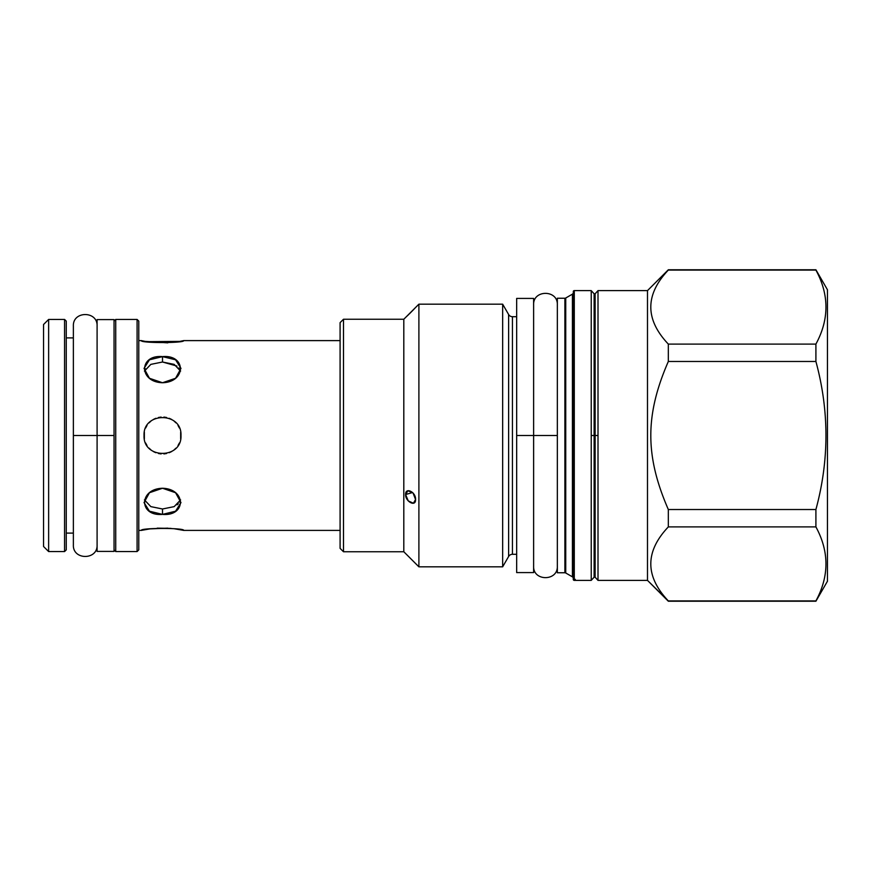 <?xml version="1.0" encoding="UTF-8"?>
<svg xmlns="http://www.w3.org/2000/svg" width="871" height="871" viewBox="0 0 871 871"><rect width="100%" height="100%" fill="white"/><g stroke="black" fill="none" stroke-linecap="round" stroke-linejoin="round"><path stroke-width="1.31" d="M64.563 551.572L48.634 551.572L48.634 319.428L64.563 319.428L48.634 319.428L43.55 324.502L48.634 319.428L48.634 355.956L48.634 319.428L64.563 319.428L64.563 551.572L48.634 551.572L48.634 319.428L43.55 324.502L43.55 546.498L48.634 551.572L64.563 551.572L66.261 549.884L64.563 551.572L64.563 319.428L66.261 321.116L66.261 549.884L64.563 551.572M66.261 321.116L64.563 319.428L64.563 325.101L64.563 319.428L66.261 321.116L66.261 549.884M138.783 321.116L138.783 549.884L137.085 551.572L115.734 551.572L114.047 549.884L115.734 551.572L115.734 319.428L115.734 551.572L114.047 549.884L114.047 321.116L115.734 319.428L114.047 321.116L115.734 319.428L137.085 319.428L137.085 551.572L115.734 551.572L137.085 551.572L138.783 549.884L137.085 551.572L137.085 319.428L115.734 319.428L137.085 319.428L138.783 321.116L137.085 319.428L138.783 321.116L138.783 549.884M43.55 546.498L48.634 551.572L43.55 546.498L43.55 324.502M180.09 341.345L183.694 340.605C184.979 343.207 140.046 343.207 141.331 340.605L141.461 340.637M141.919 340.735L145.13 341.378M145.163 341.388L167.776 342.847M174.407 342.238L179.862 341.388L146.709 341.661M176.933 366.049L162.507 362.009L162.507 356.62C138.685 354.421 138.685 382.14 162.507 382.739C186.329 382.14 186.329 354.421 162.507 356.62L149.453 359.799L144.042 368.4L149.453 378.275L162.507 382.739L175.572 378.275L180.983 368.4L175.572 359.799L162.507 356.62L162.507 362.009L150.857 364.372L144.423 371.09L150.857 364.372L162.507 362.009L162.507 356.62L162.507 362.009L174.156 364.372L180.602 371.09L178.903 367.943M180.983 435.5L180.667 438.897L180.983 435.5C182.104 459.333 142.909 459.333 144.042 435.5L144.357 432.103L144.357 438.897L144.042 435.5C142.909 411.667 182.104 411.667 180.983 435.5L180.667 432.103L180.983 435.5C182.104 459.333 142.909 459.333 144.042 435.5C142.909 411.667 182.104 411.667 180.983 435.5L180.667 432.103L180.667 438.897L180.983 435.5M179.393 442.991L178 445.56L179.393 442.991M175.986 448.13L174.048 449.926L175.986 448.13M171.718 451.516L169.257 452.691L171.718 451.516M166.546 453.519L163.911 453.922L166.546 453.519M161.102 453.922L158.468 453.519L161.102 453.922M155.757 452.691L153.296 451.516L155.757 452.691M150.977 449.926L149.028 448.13L150.977 449.926M147.014 445.56L145.609 442.969L147.014 445.56M145.631 428.009L147.014 425.44L145.631 428.009M149.028 422.87L150.977 421.074L149.028 422.87M153.296 419.484L155.757 418.309L153.296 419.484M158.468 417.481L161.102 417.078L158.468 417.481M163.911 417.078L166.546 417.481L163.911 417.078M169.257 418.309L171.718 419.484L169.257 418.309M174.048 421.074L175.986 422.87L174.048 421.074M178 425.44L179.404 428.031L178 425.44M162.507 514.38L162.507 508.991L174.156 506.628L180.602 499.91L174.156 506.628L162.507 508.991L162.507 514.38L175.572 511.201L180.983 502.6L175.572 492.725L162.507 488.261L149.453 492.725L144.042 502.6L149.453 511.201L162.507 514.38L162.507 508.991L150.857 506.628L144.423 499.91L150.857 506.628L162.507 508.991L162.507 514.38C186.329 516.579 186.329 488.86 162.507 488.261C138.685 488.86 138.685 516.579 162.507 514.38M167.776 528.153L149.562 528.904L141.331 530.395C140.046 527.793 184.979 527.793 183.694 530.395L183.552 530.363M183.095 530.265L174.374 528.762L183.683 530.395L340.093 530.395L183.694 530.395C184.979 527.793 140.046 527.793 141.331 530.395L138.783 530.395L141.331 530.395M508.62 314.507A4.409 4.409 0 0 0 512.431 316.706L516.666 316.706L512.431 316.706A4.409 4.409 0 0 1 508.62 314.507L508.62 556.493L508.62 314.507L502.654 304.175L508.62 314.507L502.654 304.175L418.897 304.175L403.806 319.254L343.49 319.254L340.093 322.64L340.093 548.36L343.49 551.746L340.093 548.36L343.49 551.746L403.806 551.746L343.49 551.746L343.49 319.254L343.49 551.746L403.806 551.746L418.897 566.825L403.806 551.746L403.806 319.254L403.806 551.746L418.897 566.825L502.654 566.825L418.897 566.825L418.897 304.175L418.897 566.825L502.654 566.825L508.62 556.493L502.654 566.825L502.654 304.175L502.654 566.825L508.62 556.493A4.409 4.409 180 0 1 512.431 554.294L516.666 554.294L512.431 554.294L512.431 316.706L512.431 554.294L516.666 554.294M827.45 581.229L827.45 289.771L827.45 581.229L815.909 601.23L827.45 581.229L815.909 601.23L668.329 601.23L647.491 580.38L598.007 580.38L595.122 577.212L595.122 435.5L591.235 435.5L591.235 580.38L574.283 580.38L574.283 290.62L591.235 290.62L591.235 580.38L574.283 580.38L574.283 290.62L591.235 290.62L591.235 435.5L594.12 435.5L591.235 435.5L594.12 435.5L594.12 293.788L594.12 577.212L594.12 435.5L598.007 435.5L595.122 435.5L595.122 293.788L595.122 435.5L598.007 435.5L598.007 580.38L647.491 580.38L598.007 580.38L598.007 435.5L595.122 435.5L595.122 577.212L594.12 577.212L591.235 580.38L574.283 580.38A1.013 1.013 0 0 1 573.27 579.367L573.27 345.515M572.421 576.842L572.421 294.158A1.698 1.698 0 0 0 573.27 292.689A1.698 1.698 0 0 1 572.421 294.158L565.736 298.013L572.421 294.158L572.421 576.842L565.736 572.987L565.736 298.013L565.736 572.987L572.421 576.842A1.698 1.698 180 0 1 573.27 578.311A1.698 1.698 180 0 0 572.421 576.842L565.736 572.987A1.698 1.698 180 0 0 564.887 572.759L557.342 572.759L564.887 572.759L557.342 572.759L557.342 298.241L557.342 572.759M557.342 298.241L564.887 298.241L557.342 298.241L557.342 345.515L557.342 298.241L564.887 298.241L564.887 572.759A1.698 1.698 180 0 1 565.736 572.987M415.554 499.497C416 507.303 405.255 501.631 405.625 494.532C405.244 486.856 416 491.93 415.554 499.497L413.42 503.253L408.238 500.879L405.625 494.532L407.922 490.732L413.05 493.008L415.554 499.497M415.554 307.517L418.897 304.175L502.654 304.175L502.654 340.093L502.654 304.175L418.897 304.175L418.897 309.445L418.897 304.175L403.806 319.254L343.49 319.254L340.093 322.64L343.49 319.254L403.806 319.254L405.625 317.436M502.654 530.907L502.654 566.825L502.654 530.907M418.897 325.101L418.897 340.093L418.897 325.101M418.897 530.907L418.897 566.825L418.897 530.907M406.463 316.663L407.018 316.14M407.868 315.324L408.543 314.671L407.868 315.324M409.261 313.974L414.008 309.161M668.329 270.075L815.909 270.075C829.29 294.746 829.29 319.428 815.909 344.099L815.909 361.476C829.29 410.829 829.29 460.171 815.909 509.524L815.909 526.901C829.29 551.572 829.29 576.254 815.909 600.925C829.29 576.254 829.29 551.572 815.909 526.901L668.329 526.901C644.965 551.572 644.965 576.254 668.329 600.925L647.491 580.38L668.329 601.23L815.909 600.925L668.329 600.925C644.965 576.254 644.965 551.572 668.329 526.901L815.909 526.901L815.909 509.524C829.29 460.171 829.29 410.829 815.909 361.476L668.329 361.476C644.965 415.108 644.965 455.892 668.329 509.524L668.329 526.901L668.329 509.524L815.909 509.524L668.329 509.524C644.965 455.892 644.965 415.108 668.329 361.476L815.909 361.476L815.909 344.099C829.29 319.428 829.29 294.746 815.909 270.075L668.329 270.075C644.965 294.746 644.965 319.428 668.329 344.099L668.329 361.476L668.329 344.099L815.909 344.099L668.329 344.099C644.965 319.428 644.965 294.746 668.329 270.075L668.329 270.075M827.45 289.771L815.909 269.77L827.45 289.771L815.909 269.77L668.329 269.77L647.491 290.62L647.491 580.38L647.491 290.62L598.007 290.62L598.007 435.5L598.007 290.62L647.491 290.62L598.007 290.62L595.122 293.788L594.12 293.788L591.235 290.62L574.283 290.62A1.013 1.013 0 0 0 573.27 291.633A1.013 1.013 0 0 1 574.283 290.62M668.329 269.77L647.491 290.62L668.329 269.77M340.093 322.64L340.093 548.36M508.62 556.493A4.409 4.409 180 0 1 512.431 554.294M409.218 314.017L413.845 309.336M414.465 308.682L415.01 308.094M405.625 494.532L412.593 492.518L405.625 494.532M564.887 298.241A1.698 1.698 0 0 0 565.736 298.013A1.698 1.698 0 0 1 564.887 298.241L564.887 572.759M573.27 525.485L573.27 579.367A1.013 1.013 0 0 0 574.283 580.38L573.27 579.367L575.296 579.367M533.618 554.294L533.618 435.5L557.342 435.5L533.618 435.5L557.342 435.5L533.618 435.5L533.618 313.32M512.431 316.706L516.666 316.706L516.666 435.5L533.618 435.5L533.618 572.585L516.666 572.585L516.666 435.5L533.618 435.5L533.618 298.415L516.666 298.415L516.666 557.68M97.095 334.508L97.095 435.5L114.047 435.5L114.047 551.408L97.095 551.408L97.095 435.5L114.047 435.5L114.047 319.592L97.095 319.592L97.095 435.5L73.371 435.5L73.371 544.963L73.371 435.5L97.095 435.5L73.371 435.5L73.371 544.963L73.371 435.5L97.095 435.5L97.095 536.492M103.878 435.5L107.264 435.5L103.878 435.5M66.261 533.106L73.371 533.106L66.261 533.106L73.371 533.106L73.371 544.963C72.663 560.271 97.802 560.271 97.095 544.963L97.095 544.974M73.371 533.106L73.371 544.963M73.371 337.894L73.371 326.026L73.371 337.894L66.261 337.894M73.371 435.5L73.371 326.037L73.371 435.5M145.011 369.631L145.468 368.836M179.916 341.378L183.683 340.605L340.093 340.605L183.694 340.605C184.979 343.207 140.046 343.207 141.331 340.605L145.381 341.432M138.783 340.605L141.331 340.605L138.783 340.605M183.694 340.605L340.093 340.605L183.694 340.605M171.075 528.392L157.172 528.153M150.737 528.751L141.461 530.363M144.346 432.114L144.357 438.897L144.357 432.103M180.166 501.032L179.644 502.001M178.283 503.743L177.085 504.832M572.421 294.158L565.736 298.013M573.684 290.805L573.27 579.367M533.618 566.15C532.91 581.458 558.05 581.458 557.342 566.15M557.342 304.85L557.342 304.85C558.05 289.542 532.91 289.542 533.618 304.85M97.095 326.026L97.095 326.037C97.802 310.729 72.663 310.729 73.371 326.037"/></g></svg>
